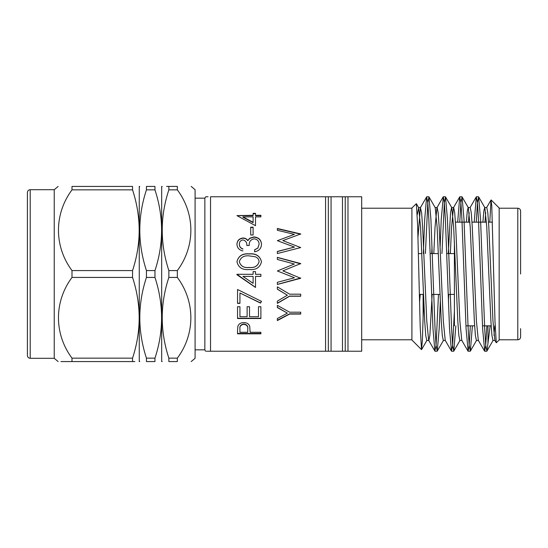 <?xml version="1.0" encoding="UTF-8"?>
<svg xmlns="http://www.w3.org/2000/svg" width="548" height="548" viewBox="0 0 548 548"><rect width="100%" height="100%" fill="white"/><g stroke="black" fill="none" stroke-linecap="round" stroke-linejoin="round"><path stroke-width="0.82" d="M154.961 358.145L154.961 361.57C163.797 361.57 163.797 361.57 154.961 361.57C163.797 361.57 163.797 361.57 154.961 361.57L146.439 361.57C137.603 361.57 137.603 361.57 146.439 361.57C137.603 361.57 137.603 361.57 146.439 361.57L146.439 358.145L154.961 358.145C163.797 331.355 163.797 304.448 154.961 277.425L146.439 277.425C137.603 304.215 137.603 331.129 146.439 358.145M146.439 270.575L154.961 270.575C163.797 243.785 163.797 216.871 154.961 189.855L146.439 189.855C137.603 216.645 137.603 243.552 146.439 270.575L146.439 277.425M154.961 277.425L154.961 270.575M146.439 189.855L146.439 186.43C137.603 186.43 137.603 186.43 146.439 186.43C137.603 186.43 137.603 186.43 146.439 186.43L154.961 186.43C163.797 186.43 163.797 186.43 154.961 186.43C163.797 186.43 163.797 186.43 154.961 186.43L154.961 189.855M71.993 361.57C53.957 361.57 53.957 361.57 71.993 361.57L71.993 358.145L132.548 358.145L132.548 361.57C141.384 361.57 141.384 361.57 132.548 361.57L60.91 361.57M132.548 189.855L71.993 189.855L71.993 186.43L132.548 186.43C141.384 186.43 141.384 186.43 132.548 186.43L132.548 189.855C141.377 216.871 141.377 243.785 132.548 270.575L132.548 277.425L71.993 277.425L71.993 270.575L132.548 270.575M71.993 186.43C53.957 186.43 53.957 186.43 71.993 186.43C53.957 186.43 53.957 186.43 71.993 186.43M132.548 361.57L134.822 361.57M132.548 358.145C141.377 331.355 141.377 304.448 132.548 277.425M71.993 358.145C54.012 334.033 53.896 301.729 71.993 277.425M71.993 270.575C54.012 246.463 53.896 214.158 71.993 189.855M27.4 203.418L27.4 355.501C27.564 357.207 28.503 358.139 30.202 358.303L30.202 189.697C28.503 189.861 27.564 190.793 27.4 192.499L27.4 203.418M30.202 358.303L54.238 358.303L54.238 189.697L30.202 189.697M139.261 186.43L139.261 361.57M161.674 186.43L161.674 361.57M168.853 277.425C160.023 304.215 160.023 331.129 168.853 358.145L168.853 361.57C160.016 361.57 160.016 361.57 168.853 361.57C160.016 361.57 160.016 361.57 168.853 361.57L177.34 361.57C195.376 361.57 195.376 361.57 177.34 361.57C195.376 361.57 195.376 361.57 177.34 361.57L177.34 358.145C195.314 334.033 195.431 301.729 177.34 277.425L168.853 277.425L168.853 270.575L177.34 270.575C195.314 246.463 195.431 214.158 177.34 189.855L168.853 189.855C160.023 216.645 160.023 243.552 168.853 270.575M166.565 186.43L168.853 186.43C160.016 186.43 160.016 186.43 168.853 186.43L168.853 189.855M195.088 198.164L204.849 198.164L204.849 349.836L195.088 349.836M191.197 361.57L195.088 358.303L195.088 189.697L191.197 186.43M168.853 186.43L177.34 186.43C195.376 186.43 195.376 186.43 177.34 186.43C195.376 186.43 195.376 186.43 177.34 186.43L177.34 189.855M177.34 270.575L177.34 277.425M168.853 358.145L177.34 358.145M491.131 199.945L499.173 207.98L499.173 340.02L496.276 342.774L495.008 321.69L491.782 206.027L491.035 199.979L489.775 222.159M486.884 325.841L485.727 345.35L484.692 351.227L482.624 328.608L478.486 219.392L477.452 202.65L476.274 196.896L474.226 222.159M470.335 325.841L469.177 345.35L468.143 351.227L466.074 328.608L461.937 219.392L460.902 202.65L459.724 196.896L457.676 222.159M454.402 311.059L452.627 345.35L451.449 351.104L449.524 328.608L445.387 219.392L444.353 202.65L443.318 196.773L441.25 219.392L440.133 246.669M438.482 294.413L436.078 345.35L434.9 351.104L432.975 328.608L428.837 219.392L427.803 202.65L426.625 196.896L424.7 219.392L423.33 253.587M420.254 294.413L419.528 302.092M417.98 237.277L420.398 207.671L421.597 212.583L422.631 226.995L426.769 321.005L428.666 340.329L434.9 351.104M417.247 214.782L418.665 207.671L420.563 226.995L424.7 321.005L425.734 335.417L426.769 340.479L428.837 340.479L429.872 335.417L432.16 294.413M433.79 253.587L435.044 226.995L436.941 207.671L443.174 196.896M435.044 207.521L437.112 207.521L438.147 212.583L439.181 226.995L443.318 321.005L445.216 340.329L451.449 351.104M448.408 301.332L448.709 294.413M450.34 253.587L451.593 226.995L453.491 207.671L459.724 196.896M448.271 253.587L450.559 212.583L451.593 207.521L453.662 207.521L454.696 212.583L455.731 226.995L459.868 321.005L461.765 340.329L467.999 351.104M468.417 222.159L469.177 212.583M466.348 222.159L467.259 211.254L468.143 207.521L470.211 207.521L471.246 212.583L472.28 226.995L476.418 321.005L478.315 340.329L484.548 351.104M484.966 222.159L485.727 212.583M482.898 222.159L483.809 211.254L484.692 207.521L486.761 207.521L487.795 212.583L488.83 226.995L492.967 321.005L494.865 340.329L496.276 342.774M431.721 253.587L432.023 246.669M440.297 301.332L439.181 328.608L437.256 351.104L436.078 345.35L435.044 328.608L430.906 219.392L428.981 196.896L435.215 207.671L437.112 226.995L441.25 321.005L442.284 335.417L443.318 340.479L445.387 340.479M455.854 325.841L453.806 351.104L452.627 345.35L451.593 328.608L447.456 219.392L445.531 196.896L451.758 207.671L453.662 226.995L457.799 321.005L458.834 335.417L459.868 340.479L461.937 340.479M472.403 325.841L470.355 351.104L469.177 345.35L468.143 328.608L464.005 219.392L462.08 196.896L468.307 207.671L470.211 226.995L474.349 321.005L475.383 335.417L476.418 340.479L478.486 340.479M487.96 325.841L487.96 343.37L486.905 351.104L485.727 345.35L484.692 328.608L480.555 219.392L478.63 196.896L484.857 207.671L486.761 226.995L490.898 321.005L491.933 335.417L492.967 340.479L495.036 340.479M494.001 335.417L494.755 325.841M411.911 274L411.911 340.02L421.501 349.61L420.2 326.909L417.624 225.221L416.35 203.678L411.911 207.98L411.911 274M423.118 294.413L423.118 317.408L422.371 340.445L421.501 349.61M478.63 196.896L477.452 202.65L476.294 222.159M462.08 196.896L460.902 202.65L459.745 222.159M445.531 196.896L444.353 202.65L441.948 253.587M428.981 196.896L427.803 202.65L425.399 253.587M423.748 301.332L423.118 317.408M487.96 343.37L490.145 325.841M520.6 274L520.6 211.014C520.415 209.295 519.483 208.363 517.798 208.213L517.798 339.787C519.483 339.637 520.415 338.705 520.6 336.986L520.6 328.642M454.402 242.1L454.402 325.841M347.98 196.773L347.98 351.227L361.687 351.227L361.687 196.773L210.535 196.773C203.931 196.773 203.931 196.773 210.535 196.773L210.535 351.227L207.411 351.227M204.849 198.164L205.747 196.773M206.007 196.773L208.082 196.773M206.849 351.227L206.377 351.227M210.535 351.227C203.931 351.227 203.931 351.227 210.535 351.227L347.98 351.227M253.108 215.302L253.108 213.33L255.505 213.33L255.505 215.302L260.889 215.302L260.889 216.871L255.505 216.871L255.505 225.694L236.941 215.617L253.108 215.302L253.108 215.679L237.058 215.679M277.356 318.525L287.392 313.134L277.356 307.565L277.356 305.339L289.611 312.202L300.708 312.202L300.708 314.073L289.611 314.073L277.356 320.573L277.356 318.525L277.356 320.272L289.611 313.819L300.708 313.819L300.708 312.202M277.356 301.099L287.392 295.201L277.356 289.207L277.356 286.844L289.611 294.187L300.708 294.187L300.708 296.221L289.611 296.221L277.356 303.373L277.356 301.099L277.356 303.181L289.611 296.078L300.708 296.078L300.708 294.187M277.356 282.316L294.481 277.754L277.356 270.959L294.365 264.006L277.356 259.457L277.356 257.348L300.708 263.567L282.85 270.87L300.708 278.281L277.356 284.467L277.356 282.316L277.356 284.398L300.708 277.98M250.71 227.201L253.108 227.201L253.108 235.017L250.71 235.017L250.71 227.201M242.928 250.936C239.181 250.073 237.188 247.86 236.941 244.312C237.14 240.599 239.161 238.496 243.011 237.996C245.093 238.024 246.696 238.859 247.812 240.497L249.806 238.175L253.957 236.907C258.711 237.387 261.225 239.873 261.492 244.367C261.273 248.504 258.978 250.984 254.601 251.806L254.601 249.785L257.834 248.032L259.094 244.333C259.046 241.127 257.402 239.291 254.156 238.812C250.614 239.558 248.963 241.784 249.217 245.504L246.819 245.504C247.004 242.531 245.73 240.668 242.997 239.914C240.586 240.353 239.36 241.812 239.332 244.285C239.421 246.545 240.62 248.093 242.928 248.922L242.928 249.087C240.613 248.251 239.414 246.716 239.332 244.477L239.332 244.285M236.941 261.759C238.414 255.909 242.511 253.272 249.224 253.84C255.93 253.272 260.019 255.909 261.492 261.759C260.026 267.575 255.937 270.164 249.224 269.527C242.504 270.171 238.407 267.582 236.941 261.759M236.941 274.315L253.108 274.315L253.108 271.616L255.505 271.616L255.505 274.315L260.889 274.315L260.889 276.411L255.505 276.411L255.505 287.433L236.941 274.74L236.941 274.315L255.505 287.344M277.356 251.45L294.481 247.066L277.356 240.688L294.365 234.352L277.356 230.311L277.356 228.468L300.708 233.962L282.85 240.606L300.708 247.566L277.356 253.546L277.356 251.45M237.537 330.403L237.887 326.231C238.784 323.875 240.757 322.662 243.805 322.58C246.949 322.662 248.922 323.93 249.73 326.382L250.114 332.273L260.889 332.273L260.889 333.821L237.537 333.821L237.537 330.403L237.537 333.437L260.889 333.437L260.889 332.273M237.537 306.729L239.935 306.729L239.935 316.71L247.121 316.71L247.121 306.729L249.511 306.729L249.511 316.71L258.498 316.71L258.498 306.729L260.889 306.729L260.889 318.525L237.537 318.525L237.537 306.729L237.537 318.244L260.889 318.244L260.889 306.729M237.537 289.502L261.492 301.386L260.492 303.099L239.935 292.975L239.935 303.373L237.537 303.373L237.537 289.502L237.537 303.181L239.935 303.181M325.574 196.773L325.574 351.227M328.321 196.773L328.321 351.227M331.067 196.773L331.067 351.227M342.479 196.773L342.479 351.227M345.226 196.773L345.226 351.227M261.492 301.215L260.492 302.914L239.935 292.975M239.935 306.729L239.935 316.436M247.121 306.729L247.121 316.436M249.511 306.729L249.511 316.436M258.498 306.729L258.498 316.436M250.114 331.019L250.114 331.903M243.812 323.984C240.819 324.519 239.524 326.081 239.935 328.67L239.935 332.273L247.717 332.273L247.771 328.8C248.169 326.129 246.847 324.519 243.812 323.984L243.812 324.306C240.819 324.841 239.524 326.409 239.935 329.019L239.935 328.67M247.771 328.814L247.771 329.163C248.162 326.444 246.847 324.827 243.812 324.306M277.356 253.546L277.356 251.594L294.481 247.066M294.365 234.352L277.356 240.688M300.708 234.229L277.356 228.763L277.356 230.311M282.85 240.606L300.708 247.566M253.108 271.637L255.505 271.637M260.889 274.315L260.889 276.391L255.505 276.391M253.108 276.411L242.963 276.391L253.108 283.35L253.108 276.411L242.963 276.411M236.941 261.834C238.414 256.026 242.511 253.402 249.224 253.971C255.937 253.402 260.026 256.026 261.492 261.834M239.332 261.684L239.332 261.766C240.634 266.17 243.922 268.075 249.217 267.479C254.471 268.082 257.766 266.177 259.094 261.766L259.094 261.684C258.882 259.204 257.546 257.553 255.087 256.752L249.217 255.882C244.004 255.368 240.709 257.307 239.332 261.684C240.606 266.123 243.901 268.034 249.217 267.431C254.471 268.047 257.766 266.129 259.094 261.684M236.941 244.504C237.147 240.812 239.168 238.723 243.011 238.222C245.093 238.257 246.689 239.086 247.812 240.709L249.806 238.401L253.957 237.147C258.711 237.62 261.225 240.093 261.492 244.559M257.834 248.032L254.601 249.943L254.601 251.806M257.834 248.196L259.094 244.333M250.71 235.017L250.71 227.502L253.108 227.502L253.108 235.017M294.481 277.754L285.022 274M294.365 264.006L277.356 270.959M300.708 263.869L277.356 257.457L277.356 259.457M282.85 270.87L290.707 274M287.392 295.201L277.356 289.111L277.356 286.844M287.392 313.134L277.356 307.346L277.356 305.339M253.108 213.72L255.505 213.72M255.505 215.302L255.505 215.679L260.889 215.679L260.889 216.871M255.505 217.234L255.505 225.694M242.963 217.234L253.108 222.646L253.108 216.871L242.963 216.871L242.963 217.234M242.963 216.871L253.108 222.317M54.238 358.303L58.136 361.57M54.238 189.697L58.136 186.43M139.493 361.166L139.726 361.57M139.493 186.834L139.726 186.43M161.907 361.166L162.139 361.57M161.907 186.834L162.139 186.43M491.035 199.979L486.59 207.671M476.274 196.896L470.04 207.671M426.625 196.896L420.398 207.671M420.563 207.521L418.494 207.521M435.044 351.227L437.112 351.227M451.593 351.227L453.662 351.227M468.143 351.227L470.211 351.227M484.692 351.227L486.761 351.227M426.769 196.773L428.837 196.773M443.318 196.773L445.387 196.773M459.868 196.773L461.937 196.773M476.418 196.773L478.486 196.773M418.665 207.671L416.35 203.678M426.94 340.329L421.59 349.576M443.49 340.329L437.256 351.104M460.032 340.329L453.806 351.104M476.582 340.329L470.355 351.104M493.132 340.329L486.905 351.104M499.173 339.787L517.798 339.787M499.173 208.213L517.798 208.213M361.687 339.787L411.911 339.787M361.687 208.213L411.911 208.213M465.951 325.841L474.623 325.841M482.493 325.841L491.172 325.841M455.45 222.159L469.931 222.159M471.999 222.159L486.48 222.159M488.549 222.159L492.433 222.159M419.343 294.413L423.446 294.413M431.605 294.413L439.996 294.413M448.154 294.413L454.402 294.413M418.405 253.587L421.816 253.587M430.207 253.587L438.366 253.587M446.757 253.587L454.402 253.587M204.849 349.836L205.527 351.227"/></g></svg>
